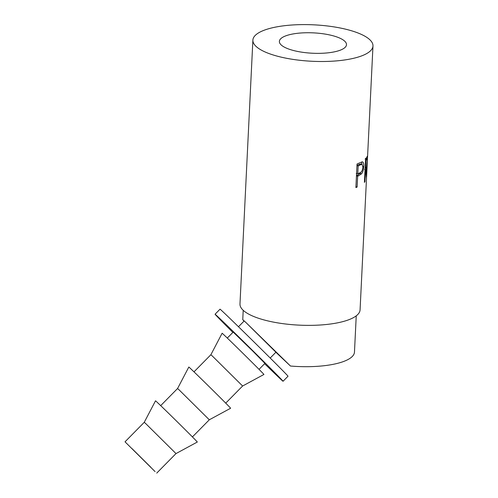 <?xml version="1.0" encoding="UTF-8"?>
<svg xmlns="http://www.w3.org/2000/svg" width="498" height="498" viewBox="0 0 498 498"><rect width="100%" height="100%" fill="white"/><g stroke="black" fill="none" stroke-linecap="round" stroke-linejoin="round"><path stroke-width="0.75" d="M323.681 53.193A33.596 10.19 -177.2 0 1 279.378 41.409A33.596 10.19 -177.2 0 1 302.18 32.905A33.596 10.19 -177.2 0 1 346.49 44.689A33.596 10.19 -177.2 0 1 323.681 53.193M131.889 448.493L150.956 467.392L131.889 448.493M270.209 358.025L275.917 352.229L245.881 322.467L290.459 366.024A56.579 17.169 2.8 0 0 316.062 366.41A56.579 17.169 2.8 0 0 354.47 352.092L356.238 315.838M362.202 161.813C363.372 161.918 363.876 163.487 363.714 166.525C363.571 169.718 362.849 172.146 361.536 173.808L358.579 175.757A60.121 18.239 2.8 0 1 357.651 176.174L357.116 187.049A60.121 18.239 2.8 0 1 355.889 187.553L357.041 163.998A60.121 18.239 2.8 0 0 359.637 162.865L362.444 161.831M252.884 40.114A60.121 18.239 2.8 0 0 332.172 61.204A60.121 18.239 2.8 0 0 372.977 45.99A60.121 18.239 2.8 0 0 293.696 24.9A60.121 18.239 2.8 0 0 252.884 40.114L239.98 303.979A60.121 18.239 2.8 0 0 319.268 325.07A60.121 18.239 2.8 0 0 360.073 309.856L366.528 177.923A60.121 18.239 2.8 0 1 366.466 178.533L365.874 170.347A60.121 18.239 2.8 0 1 365.488 170.864L364.959 181.739A60.121 18.239 2.8 0 1 364.411 182.368L365.563 158.806A60.121 18.239 2.8 0 0 366.671 157.393L367.468 156.036L367.487 158.352L366.354 169.544L366.466 177.699M264.606 363.708A47.74 0.51 -135.4 0 0 279.428 378.001A47.74 0.51 -135.4 0 0 283.057 381.256A47.74 0.51 -135.4 0 0 257.086 354.95A47.74 0.51 -135.4 0 0 218.684 317.481A47.74 0.51 -135.4 0 0 215.061 314.226A47.74 0.51 -135.4 0 0 232.877 332.421M283.057 381.256L288.018 376.22A47.74 0.51 -135.4 0 0 262.048 349.913A47.74 0.51 -135.4 0 0 223.652 312.445A47.74 0.51 -135.4 0 0 220.029 309.19L215.061 314.226M155.059 471.581L125.023 441.819L155.059 471.581M145.958 423.817L175.993 453.578L197.314 442.031A29.351 0.317 44.6 0 0 181.384 425.89A29.351 0.317 44.6 0 0 157.742 402.82A29.351 0.317 44.6 0 0 155.513 400.815L144.264 422.298L145.958 423.817M179.261 390.034L209.303 419.795L230.624 408.248A29.351 0.317 44.6 0 0 214.688 392.107A29.351 0.317 44.6 0 0 191.045 369.037A29.351 0.317 44.6 0 0 188.817 367.032L177.574 388.515L179.261 390.034M212.571 356.251L242.607 386.012L263.928 374.465A29.351 0.317 44.6 0 0 247.998 358.323A29.351 0.317 44.6 0 0 224.355 335.254A29.351 0.317 44.6 0 0 222.127 333.249L210.878 354.732L212.571 356.251M259.035 369.354L264.924 363.384L252.803 351.109L233.195 332.098L227.306 338.067M365.544 158.383L367.306 158.507L366.87 159.248A60.121 18.239 2.8 0 1 365.993 160.593L365.607 168.449L366.466 167.166C366.908 166.519 367.194 164.533 367.319 161.203C367.493 158.408 367.343 157.754 366.87 159.248L365.127 159.092M360.44 164.819A60.121 18.239 2.8 0 1 358.155 165.902L357.769 173.758L359.961 172.775C361.56 172.283 362.544 170.403 362.911 167.129L362.04 164.278L360.44 164.819L358.884 164.496L360.421 163.979L362.04 164.278L361.473 162.018M365.993 160.593L365.476 160.537M365.607 168.449L365.096 168.386M358.155 165.902L356.966 165.622M356.973 165.417A58.347 17.704 2.8 0 0 358.884 164.496M357.769 173.758L356.282 173.404M356.475 175.682A58.347 17.704 2.8 0 0 357.06 175.414L359.93 173.516L360.726 172.308M364.959 181.739L364.443 181.677M365.488 170.864L364.978 170.808M365.874 170.347L365.003 170.254M366.354 169.544L364.611 169.388M357.116 187.049L355.927 186.762M357.651 176.174L356.462 175.894M361.536 173.808L359.93 173.516M363.714 166.525L362.918 166.407M244.02 321.117L242.756 319.672L245.881 322.467L244.188 320.949L238.48 326.738M290.459 366.024L275.88 352.273M358.579 175.757L357.06 175.414M366.572 177.051L367.256 162.977M367.487 158.352L372.977 45.99M156.752 473.1L175.993 453.578M192.421 436.92L209.303 419.795M225.731 403.137L242.607 386.012M194.002 371.85L210.878 354.732M160.692 405.633L177.574 388.515M125.023 441.819L144.264 422.298M242.756 319.672L243.211 310.31"/></g></svg>
